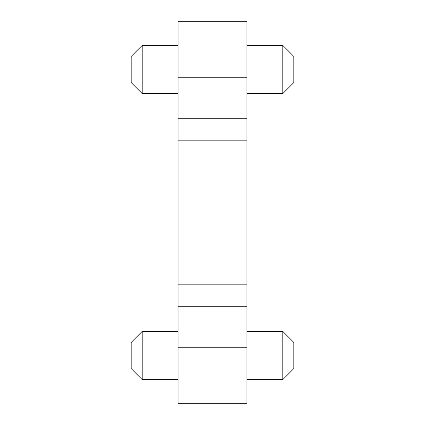 <?xml version="1.0" encoding="UTF-8"?>
<svg xmlns="http://www.w3.org/2000/svg" width="425" height="425" viewBox="0 0 425 425"><rect width="100%" height="100%" fill="white"/><g stroke="black" fill="none" stroke-linecap="round" stroke-linejoin="round"><path stroke-width="0.64" d="M131.176 368.592L131.176 342.417L142.205 331.394L142.205 379.621L131.176 368.592M282.795 379.621L293.824 368.592L293.824 342.417L282.795 331.394L282.795 379.621L246.957 379.621M246.957 347.751L246.957 21.25L178.043 21.25L178.043 403.75L246.957 403.75L246.957 347.751L178.043 347.751M142.205 45.379L131.176 56.408L131.176 82.583L142.205 93.606L142.205 45.379L178.043 45.379M246.957 45.379L282.795 45.379L282.795 93.606L246.957 93.606M282.795 45.379L293.824 56.408L293.824 82.583L282.795 93.606M246.957 306.728L178.043 306.728M246.957 284.166L178.043 284.166M246.957 77.249L178.043 77.249M246.957 118.272L178.043 118.272M246.957 140.834L178.043 140.834M282.795 331.394L246.957 331.394M178.043 331.394L142.205 331.394M178.043 379.621L142.205 379.621M142.205 93.606L178.043 93.606"/></g></svg>
